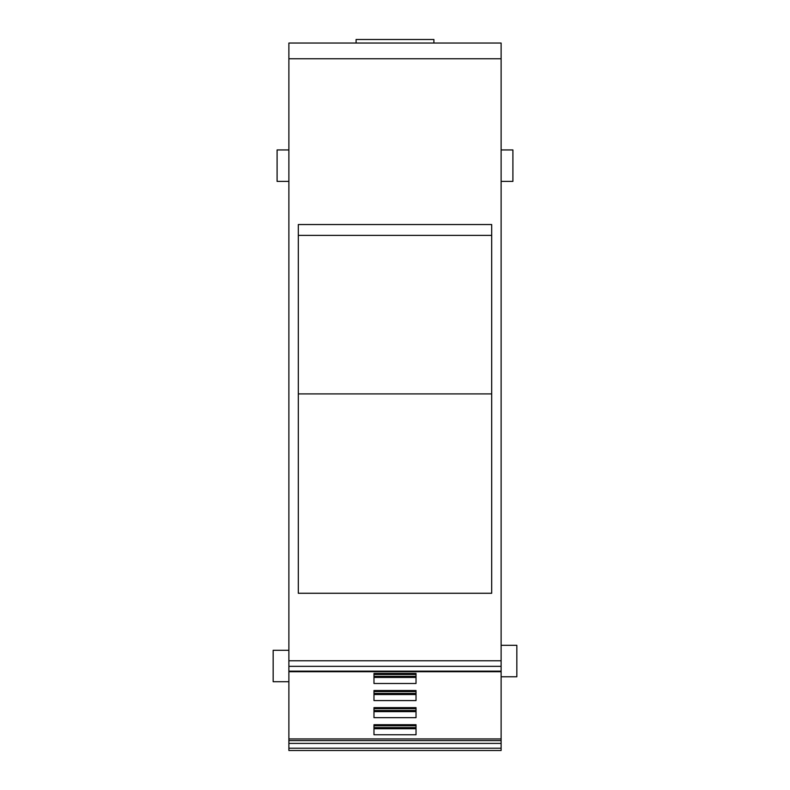 <?xml version="1.0" encoding="UTF-8"?>
<svg xmlns="http://www.w3.org/2000/svg" width="790" height="790" viewBox="0 0 790 790"><rect width="100%" height="100%" fill="white"/><g stroke="black" fill="none" stroke-linecap="round" stroke-linejoin="round"><path stroke-width="1.19" d="M288.883 681.721L273.162 681.721L273.162 650.279L288.883 650.279M288.883 181.384L277.093 181.384L277.093 149.942L288.883 149.942M491.686 235.371L298.314 235.371M491.686 393.904L298.314 393.904M356.093 39.5L433.907 39.5L356.093 39.5L356.093 43.035L501.117 43.035L501.117 58.756L288.883 58.756L288.883 738.946L501.117 738.946L501.117 58.756M416.024 707.623L416.024 708.65L373.976 708.65L373.976 707.623L373.976 717.666L416.024 717.666L416.024 707.623L373.976 707.623M373.976 710.526L416.024 710.526M373.976 711.632L416.024 711.632M416.024 690.529L416.024 691.556L373.976 691.556L373.976 690.529L373.976 700.582L416.024 700.582L416.024 690.529L373.976 690.529M373.976 693.432L416.024 693.432M373.976 694.538L416.024 694.538M416.024 673.436L416.024 674.462L373.976 674.462L373.976 673.436L373.976 683.488L416.024 683.488L416.024 673.436L373.976 673.436M373.976 676.339L416.024 676.339M373.976 677.445L416.024 677.445M373.976 727.61L416.024 727.61M373.976 724.716L373.976 725.733L416.024 725.733L416.024 724.716L373.976 724.716L373.976 734.759L416.024 734.759L416.024 724.716M373.976 728.726L416.024 728.726M501.117 149.942L512.908 149.942L512.908 181.384L501.117 181.384M298.314 224.538L298.314 593.27L491.686 593.27L491.686 224.538L298.314 224.538M433.907 39.5L433.907 43.035L501.117 43.035L288.883 43.035L356.093 43.035L288.883 43.035L288.883 58.756M288.883 738.946L288.883 750.5L501.117 750.5L501.117 738.946M501.117 645.321L516.838 645.321L516.838 676.763L501.117 676.763M288.883 671.135L501.117 671.135M288.883 666.335L501.117 666.335M288.883 660.776L501.117 660.776M288.883 748.199L501.117 748.199M288.883 743.4L501.117 743.4M288.883 740.615L501.117 740.615M288.883 671.717L501.117 671.717"/></g></svg>
